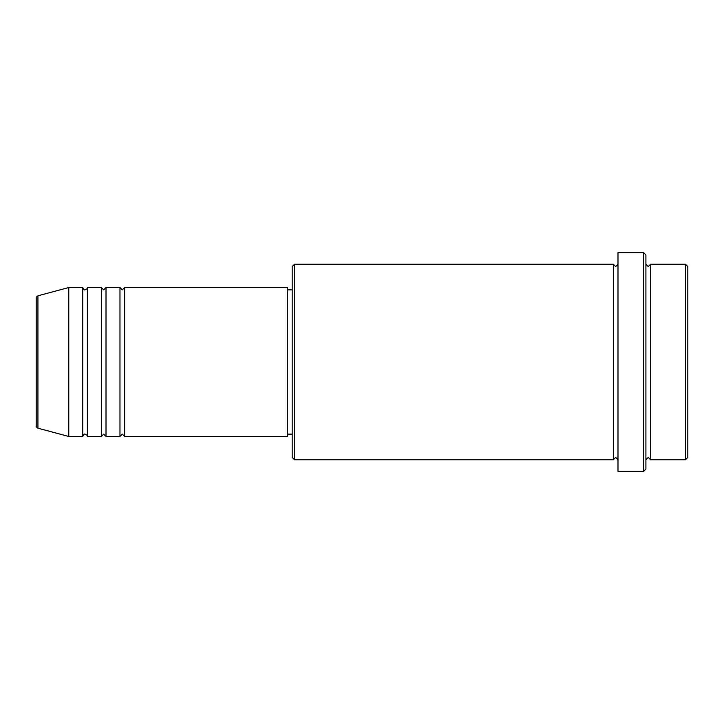 <?xml version="1.0" encoding="UTF-8"?>
<svg xmlns="http://www.w3.org/2000/svg" width="724" height="724" viewBox="0 0 724 724"><rect width="100%" height="100%" fill="white"/><g stroke="black" fill="none" stroke-linecap="round" stroke-linejoin="round"><path stroke-width="1.09" d="M36.2 425.956L36.2 298.044C35.865 297.6 36.435 296.849 37.929 295.799L37.929 428.201C36.435 427.151 35.865 426.4 36.2 425.956M124.628 287.528L124.628 436.472L287.528 436.472L287.528 287.528L124.628 287.528L122.302 289.862L119.976 287.528L119.976 436.472L106.012 436.472L106.012 287.528L119.976 287.528M101.36 287.528L101.36 436.472L87.396 436.472L87.396 287.528L101.36 287.528L103.686 289.862L106.012 287.528M82.744 287.528L82.744 436.472L68.78 436.472L68.78 287.528L82.744 287.528C83.722 289.555 84.5 290.324 85.07 289.862C87.061 288.93 87.839 288.152 87.396 287.528M685.474 264.26L687.8 266.586L687.8 457.414L685.474 459.74L685.474 264.26L650.568 264.26L650.568 459.74L685.474 459.74M294.514 459.74L292.188 457.414L292.188 266.586L294.514 264.26L294.514 459.74L613.328 459.74L613.328 264.26L615.662 266.586L617.988 264.26M643.582 252.622L645.908 254.948L645.908 469.052L643.582 471.378L643.582 252.622L617.988 252.622L617.988 471.378L643.582 471.378M645.908 264.26L648.242 266.586L650.568 264.26M287.528 434.138L292.188 434.138M37.929 428.201L68.78 436.472M37.929 295.799L68.78 287.528M294.514 264.26L613.328 264.26M287.528 289.862L292.188 289.862M613.328 459.74L615.662 457.414L617.988 459.74M650.568 459.74L648.242 457.414L645.908 459.74M87.396 436.472C87.839 435.848 87.061 435.07 85.07 434.138C84.5 433.676 83.722 434.445 82.744 436.472M106.012 436.472L103.686 434.138L101.36 436.472M124.628 436.472L122.302 434.138L119.976 436.472"/></g></svg>
